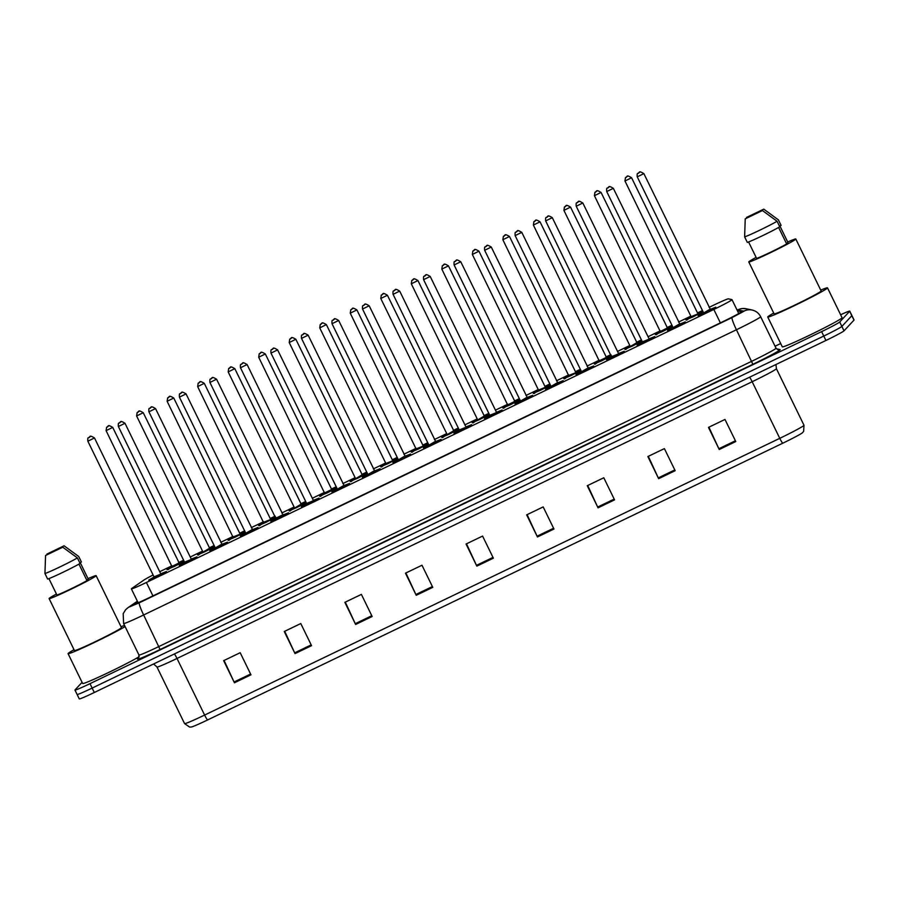<?xml version="1.0" encoding="UTF-8"?>
<svg xmlns="http://www.w3.org/2000/svg" width="899" height="899" viewBox="0 0 899 899"><rect width="100%" height="100%" fill="white"/><g stroke="black" fill="none" stroke-linecap="round" stroke-linejoin="round"><path stroke-width="1.35" d="M214.67 546.671L204.893 551.739L197.51 554.863L202.826 551.806M209.523 548.536L214.524 546.378M245.191 531.983L235.414 537.051L228.031 540.175L233.347 537.119M240.044 533.849L245.045 531.691M275.712 517.296L265.935 522.375L258.552 525.488L263.868 522.431M270.565 519.161L275.566 517.004M306.233 502.62L296.456 507.688L289.073 510.801L294.389 507.744M301.086 504.474L306.087 502.316M336.754 487.932L326.978 493L319.594 496.113L324.91 493.057M331.607 489.798L336.608 487.64M367.275 473.245L357.499 478.313L350.116 481.437L355.431 478.38M362.128 475.11L367.129 472.953M397.796 458.557L388.02 463.626L380.637 466.75L385.952 463.693M392.661 460.423L397.65 458.265M428.317 443.87L418.541 448.949L411.158 452.062L416.473 449.006M423.182 445.735L428.171 443.578M458.838 429.194L449.062 434.262L441.679 437.375L446.994 434.318M453.703 431.048L458.692 428.89M489.359 414.506L479.583 419.575L472.2 422.687L477.515 419.631M484.224 416.372L489.213 414.214M519.88 399.819L510.115 404.887L502.721 408L508.036 404.955M514.745 401.684L519.734 399.527M550.402 385.132L540.636 390.2L533.242 393.324L538.557 390.267M545.266 386.997L550.255 384.839M580.923 370.444L571.157 375.512L563.763 378.636L569.078 375.58M575.787 372.31L580.776 370.152M611.444 355.768L601.678 360.836L594.284 363.949L599.599 360.892M606.308 357.622L611.298 355.465M641.965 341.081L632.199 346.149L624.805 349.262L630.12 346.205M636.829 342.935L641.819 340.777M672.486 326.393L662.72 331.461L655.326 334.574L660.641 331.529M667.35 328.259L672.34 326.101M703.007 311.706L693.241 316.774L685.847 319.898L691.162 316.841M697.871 313.571L702.861 311.414M184.149 561.358L174.372 566.426L166.989 569.539L172.305 566.494M179.002 563.223L184.003 561.066M191.296 559.077L196.937 556.852L187.801 561.74L179.272 565.404L184.587 562.347M221.817 544.401L227.458 542.164L218.322 547.053L209.793 550.716L215.108 547.66M252.338 529.713L257.979 527.477L248.843 532.365L240.314 536.04L245.629 532.983M282.859 515.026L288.5 512.79L279.364 517.689L270.835 521.353L276.15 518.296M313.38 500.338L319.021 498.102L309.885 503.002L301.356 506.665L306.671 503.609M343.901 485.651L349.542 483.415L340.406 488.314L331.877 491.978L337.192 488.921M374.422 470.975L380.063 468.739L370.927 473.627L362.398 477.29L367.713 474.234M404.943 456.287L410.585 454.051L401.448 458.94L392.919 462.603L398.235 459.558M435.464 441.6L441.106 439.364L431.969 444.263L423.44 447.927L428.756 444.87M465.985 426.913L471.627 424.676L462.491 429.576L453.961 433.239L459.277 430.183M485.303 418.833L489.225 415.866L485.617 417.945L492.596 415.023L501.046 410.528L496.551 412.27L502.148 409.989L493.012 414.889L484.482 418.552L489.798 415.495M527.028 397.538L532.669 395.313L523.533 400.201L515.003 403.865L520.319 400.808M557.549 382.862L563.19 380.625L554.054 385.514L545.524 389.177L550.84 386.132M588.07 368.174L593.711 365.938L584.575 370.826L576.045 374.501L581.361 371.444M618.591 353.487L624.232 351.251L615.096 356.15L606.567 359.814L611.882 356.757M649.112 338.799L654.753 336.563L645.617 341.463L637.088 345.126L642.403 342.07M679.633 324.112L685.274 321.876L676.138 326.775L667.609 330.439L672.924 327.382M710.154 309.436L715.795 307.2L706.659 312.088L698.13 315.751L703.445 312.695M160.775 573.764L166.416 571.528L157.28 576.428L148.751 580.091L154.066 577.034M153.111 574.989A18.463 0.843 -26 0 0 143.919 580.057L131.962 588.317A18.463 0.843 -26 0 0 131.434 588.733A18.463 0.843 -26 0 0 131.366 588.867A18.463 0.843 -26 0 0 146.391 582.473L713.817 309.447A18.463 0.843 -26 0 0 731.988 299.659A18.463 0.843 -26 0 0 731.943 299.625L728.359 298.85A18.463 0.843 -26 0 0 713.39 305.289L709.097 307.357M172.001 565.774L161.494 570.831A18.463 0.843 -26 0 0 159.719 571.697M702.445 310.56L697.512 312.931M690.859 316.133L678.576 322.033M671.924 325.236L666.991 327.607M660.338 330.81L648.055 336.72M641.403 339.923L636.47 342.294M629.817 345.497L617.534 351.408M610.882 354.611L605.948 356.982M599.296 360.184L587.013 366.095M580.361 369.298L575.427 371.669M568.775 374.872L556.492 380.783M549.84 383.985L544.906 386.356M538.254 389.559L525.971 395.459M519.319 398.662L514.385 401.033M507.733 404.235L495.45 410.146M488.798 413.349L483.864 415.72M477.212 418.923L464.929 424.834M458.276 428.036L453.343 430.407M446.691 433.61L434.408 439.521M427.755 442.724L422.822 445.095M416.17 448.298L403.887 454.209M397.234 457.411L392.301 459.782M385.649 462.985L373.366 468.885M366.713 472.087L361.78 474.458M355.127 477.672L342.845 483.572M336.192 486.775L331.259 489.146M324.606 492.349L312.324 498.26M305.671 501.462L300.738 503.833M294.085 507.036L281.803 512.947M275.15 516.15L270.217 518.521M263.564 521.723L251.282 527.634M244.629 530.837L239.696 533.208M233.043 536.411L220.761 542.322M214.108 545.524L209.175 547.896M202.522 551.098L190.24 556.998M183.587 560.201L178.654 562.572M840.621 314.751A18.463 0.843 154 0 1 849.735 311.133L851.892 315.549A18.463 0.843 154 0 1 851.825 315.695L841.869 326.416A18.463 0.843 154 0 1 823.765 336.057L92.148 688.083A18.463 0.843 154 0 1 77.123 694.477L79.269 698.905A18.463 0.843 154 0 0 94.305 692.5L825.923 340.474A18.463 0.843 154 0 0 844.026 330.832L853.983 320.111A18.463 0.843 154 0 0 854.05 319.977L851.892 315.549A18.463 0.843 154 0 1 851.825 315.695L841.869 326.416A18.463 0.843 154 0 1 823.765 336.057L92.148 688.083A18.463 0.843 154 0 1 77.123 694.477A18.463 0.843 154 0 1 77.19 694.343M735.775 441.544L724.987 419.44L708.468 427.396L719.245 449.5L735.775 441.544M708.906 427.182L718.874 448.725A4.922 0.573 64.3 0 0 719.245 449.5M675.171 470.705L664.395 448.601L647.864 456.546L658.641 478.661L675.171 470.705M648.303 456.332L658.282 477.886A4.922 0.573 64.3 0 0 658.641 478.661M614.568 499.866L603.791 477.762L587.261 485.707L598.049 507.823L614.568 499.866M587.71 485.494L597.678 507.047A4.922 0.573 64.3 0 0 598.049 507.823M553.964 529.028L543.187 506.912L526.657 514.869L537.445 536.973L553.964 529.028M527.106 514.655L537.074 536.197A4.922 0.573 64.3 0 0 537.445 536.973M250.967 674.812L240.179 652.708L223.649 660.664L234.437 682.768L250.967 674.812M224.098 660.45L234.066 681.993A4.922 0.573 64.3 0 0 234.437 682.768M311.56 645.662L300.783 623.546L284.253 631.503L295.041 653.607L311.56 645.662M284.702 631.289L294.67 652.831A4.922 0.573 64.3 0 0 295.041 653.607M372.164 616.5L361.387 594.396L344.856 602.341L355.633 624.457L372.164 616.5M345.295 602.128L355.274 623.681A4.922 0.573 64.3 0 0 355.633 624.457M432.767 587.339L421.979 565.235L405.46 573.18L416.237 595.295L432.767 587.339M405.899 572.966L415.866 594.52A4.922 0.573 64.3 0 0 416.237 595.295M493.371 558.178L482.583 536.074L466.053 544.03L476.841 566.134L493.371 558.178M466.502 543.816L476.47 565.359A4.922 0.573 64.3 0 0 476.841 566.134M782.737 443.229A6.158 0.719 -115.7 0 1 779.77 438.33A24.621 1.113 -26 0 0 803.998 425.272L803.627 431.374L802.447 432.756A20.194 0.921 154 0 1 782.737 443.229L207.579 719.964A20.194 0.921 154 0 1 191.431 726.988L189.61 727.066L184.576 723.605A24.621 1.113 -26 0 0 204.612 715.065A6.158 0.719 64.3 0 0 207.579 719.964M137.569 601.6L134.805 603.51A18.463 0.843 -26 0 0 134.277 603.926A18.463 0.843 -26 0 0 134.209 604.072A18.463 0.843 -26 0 0 149.234 597.666L723.29 321.46A18.463 0.843 -26 0 0 741.461 311.672A18.463 0.843 -26 0 0 741.417 311.638L737.416 310.773M849.735 311.133A18.463 0.843 154 0 1 849.667 311.268L839.711 321.988A18.463 0.843 154 0 1 821.607 331.63L89.99 683.656A18.463 0.843 154 0 1 74.965 690.061A18.463 0.843 154 0 1 75.033 689.915L82.079 682.341M775.062 346.239L780.692 343.519M125.096 626.581A33.241 1.506 154 0 1 91.867 643.673A33.241 1.506 154 0 1 68.077 653.64A33.241 1.506 154 0 1 68.212 653.393A33.241 1.506 154 0 1 74.033 649.707M139.255 656.663A33.241 1.506 154 0 1 105.981 673.733A33.241 1.506 154 0 1 82.641 683.487L68.077 653.64M88.023 578.63A26.161 1.191 154 0 1 96.126 575.652A26.161 1.191 154 0 1 96.036 575.854A26.161 1.191 154 0 1 71.763 588.856A26.161 1.191 154 0 1 49.108 598.588A26.161 1.191 154 0 1 49.198 598.386A26.161 1.191 154 0 1 56.435 594.037M96.126 575.652L121.466 627.603A26.161 1.191 154 0 1 121.365 627.805A26.161 1.191 154 0 1 97.103 640.807A26.161 1.191 154 0 1 74.437 650.539L49.108 598.588M64.076 545.794L46.883 554.076L64.076 545.794L78.719 556.492L81.416 562.021L80.213 562.605L88.293 579.181L86.675 579.967M48.917 578.608L56.94 595.059A18.463 0.843 154 0 0 71.043 588.811A18.463 0.843 154 0 0 86.989 580.597L78.943 564.1M121.062 626.772A33.241 1.506 154 0 1 124.511 625.389M62.773 547.21L45.568 555.481L62.773 547.21L77.404 557.908A19.699 0.899 154 0 1 60.154 566.819A19.699 0.899 154 0 1 44.95 573.528L47.647 579.057A19.699 0.899 154 0 0 62.851 572.348A19.699 0.899 154 0 0 80.101 563.437L77.404 557.908M45.568 555.481L44.95 573.528M820.731 290.119A33.241 1.506 154 0 1 827.507 287.849A33.241 1.506 154 0 1 827.372 288.107A33.241 1.506 154 0 1 796.536 304.626A33.241 1.506 154 0 1 767.746 316.999A33.241 1.506 154 0 1 767.881 316.74A33.241 1.506 154 0 1 773.702 313.054M827.507 287.849L842.06 317.695A33.241 1.506 154 0 1 841.936 317.954A33.241 1.506 154 0 1 811.1 334.473A33.241 1.506 154 0 1 782.31 346.845L767.746 316.999M787.693 241.977A26.161 1.191 154 0 1 795.806 238.999A26.161 1.191 154 0 1 795.705 239.201A26.161 1.191 154 0 1 771.432 252.203A26.161 1.191 154 0 1 748.777 261.935A26.161 1.191 154 0 1 748.878 261.733A26.161 1.191 154 0 1 756.115 257.384M795.806 238.999L821.147 290.961A26.161 1.191 154 0 1 821.045 291.164A26.161 1.191 154 0 1 796.772 304.154A26.161 1.191 154 0 1 774.118 313.897L748.777 261.935M763.757 209.152L746.552 217.423L763.757 209.152L778.388 219.85L781.085 225.379L779.883 225.952L787.962 242.539L786.344 243.314M748.586 241.955L756.61 258.406A18.463 0.843 154 0 0 770.713 252.158A18.463 0.843 154 0 0 786.659 243.944L778.613 227.458M762.442 210.557L745.237 218.839L762.442 210.557L777.084 221.255A19.699 0.899 154 0 1 759.824 230.166A19.699 0.899 154 0 1 744.619 236.875L747.316 242.404A19.699 0.899 154 0 0 762.521 235.695A19.699 0.899 154 0 0 779.77 226.784L777.084 221.255M745.237 218.839L744.619 236.875M152.931 595.88L146.391 582.473M720.369 322.865L713.817 309.447M749.575 377.22A6.158 0.719 -115.7 0 1 752.171 381.727L177.013 658.473A24.621 1.113 154 0 1 156.977 667.002L184.576 723.605M803.998 425.272L776.399 368.68A24.621 1.113 154 0 1 776.309 368.871A24.621 1.113 154 0 1 752.171 381.727L779.77 438.33L204.612 715.065L177.013 658.473A6.158 0.719 -115.7 0 0 174.406 653.955M825.923 340.474L821.607 331.63M844.026 330.832L839.711 321.988M94.305 692.5L89.99 683.656M853.983 320.111L849.667 311.268M492.989 557.414L476.47 565.359M432.385 586.575L415.866 594.52M371.793 615.725L355.274 623.681M311.189 644.886L294.67 652.831M250.585 674.048L234.066 681.993M553.593 528.252L537.074 536.197M614.197 499.091L597.678 507.047M674.801 469.941L658.282 477.886M735.393 440.78L718.874 448.725M137.446 601.33L129.321 606.971L139.289 602.791L732.078 317.572L744.147 311.144L737.056 310.043M744.158 311.02A12.316 12.283 102.2 0 1 752.16 310.043C756.003 310.964 758.835 313.178 760.655 316.706A24.621 1.113 154 0 1 760.554 316.886A24.621 1.113 154 0 1 736.427 329.753L143.638 614.972A24.621 1.113 154 0 1 123.601 623.513L138.963 655.011A24.621 1.113 -26 0 0 158.999 646.482L751.789 361.252A24.621 1.113 -26 0 0 775.927 348.396A24.621 1.113 -26 0 0 776.017 348.205L778.062 349.823A3.079 3.068 -77.8 0 0 780.062 349.576A27.7 1.259 154 0 1 752.879 364.297L160.089 649.528L143.638 614.972A12.316 1.438 -115.7 0 1 139.289 602.791M160.089 649.528A27.7 1.259 154 0 1 137.648 658.911A27.7 1.259 154 0 1 138.435 658.293L138.637 658.158M776.388 348.778L780.062 349.576M732.078 317.572A12.316 1.438 -115.7 0 0 736.427 329.753L752.879 364.297M752.16 310.043L746.159 308.75A12.316 12.283 102.2 0 0 738.169 309.728M129.67 606.69A12.316 11.777 -124.6 0 0 128.074 607.612L137.378 601.195M149.571 580.372L154.077 577.102L149.886 579.484L156.864 576.562L165.315 572.056L160.82 573.809L165.821 571.955M161.46 573.922L153.74 577.63L154.01 576.843L161.123 573.978M94.462 437.959L87.855 441.207L154.01 576.843M90.383 436.554L89.282 437.094L90.383 436.554M167.81 569.831L172.316 566.55L168.124 568.932L175.103 566.01L183.553 561.515L179.058 563.268L184.059 561.414M179.699 563.37L172.147 566.966M172.26 566.269L178.856 563.044M179.362 563.426L112.735 427.418L106.116 430.632M107.52 426.542L108.622 426.014L107.52 426.542M180.092 565.685L184.598 562.414L180.407 564.797L187.385 561.875L195.836 557.38L191.341 559.122L196.342 557.279M191.981 559.234L184.261 562.943L184.531 562.156L191.644 559.29M184.542 562.122L118.376 426.519L125.017 423.283C118.702 419.44 121.477 422.923 118.893 423.069C118.342 423.002 118.162 424.148 118.376 426.519M124.983 423.272L191.172 558.92M120.904 421.878L119.803 422.406L120.904 421.878M210.613 550.997L215.119 547.727L210.928 550.109L217.906 547.188L226.357 542.693L221.862 544.446L226.863 542.591M222.502 544.547L214.782 548.255L221.66 544.221M215.063 547.435L148.919 411.809M155.505 408.596L148.897 411.832C148.683 409.461 148.863 408.315 149.414 408.382C151.998 408.236 149.223 404.752 155.538 408.596L222.165 544.603M151.425 407.191L150.324 407.719L151.425 407.191M241.134 536.321L245.641 533.04L241.449 535.433L248.427 532.511L256.878 528.005L252.383 529.758L257.384 527.904M253.024 529.859L245.303 533.568L252.181 529.533M245.573 532.781L179.418 397.144C179.204 394.773 179.384 393.627 179.935 393.706C182.519 393.548 179.744 390.065 186.059 393.908L179.44 397.122M181.946 392.503L180.845 393.032L181.946 392.503M271.655 521.634L275.577 518.656L271.97 520.746L278.948 517.824L287.399 513.318L282.904 515.071L287.905 513.217M283.545 515.172L276.015 518.745M276.105 518.071L282.702 514.857M216.547 379.221L209.961 382.435M212.467 377.816L211.366 378.344L212.467 377.816M198.331 555.144L202.253 552.166L198.645 554.256L205.624 551.334L214.074 546.828L209.579 548.581L214.58 546.727M210.22 548.682L202.5 552.402L209.377 548.368M143.222 412.731L136.637 415.945M138.041 411.854L139.143 411.326L138.041 411.854M228.852 540.456L232.774 537.478L229.166 539.569L236.145 536.647L244.595 532.141L240.1 533.894L245.101 532.039M240.741 533.995L233.212 537.568M233.302 536.894L240.404 534.051M173.743 398.043L167.158 401.257M168.562 397.167L169.664 396.639L168.562 397.167M259.373 525.769L263.879 522.499L259.687 524.881L266.666 521.959L275.116 517.464L270.621 519.206L275.622 517.352M271.262 519.319L263.71 522.915M270.925 519.375L263.823 522.207M204.264 383.356L197.679 386.57M199.084 382.491L200.185 381.951L199.084 382.491M263.722 522.892L197.656 386.604L198.173 383.154C200.747 383.008 197.982 379.524 204.298 383.367L270.453 518.993M302.176 506.946L306.098 503.968L302.491 506.058L309.47 503.137L317.92 498.63L313.425 500.383L318.426 498.529M314.066 500.496L306.345 504.204L306.615 503.418L313.729 500.552M306.638 503.384L240.483 367.747M247.068 364.533L240.46 367.781C240.247 365.41 240.426 364.252 240.977 364.331C243.562 364.174 240.786 360.701 247.101 364.544L313.257 500.17M242.988 363.129L241.887 363.657L242.988 363.129M332.697 492.259L337.204 488.989L333.012 491.371L339.991 488.449L348.441 483.954L343.946 485.696L348.947 483.853M344.587 485.808L336.867 489.517L343.744 485.482M337.159 488.696L270.981 353.093L277.611 349.88C271.307 346.014 274.083 349.497 271.498 349.644C270.947 349.576 270.768 350.722 270.981 353.093M277.589 349.846L344.25 485.865M273.51 348.441L272.408 348.981L273.51 348.441M363.218 477.571L367.725 474.301L363.533 476.684L370.512 473.762L378.962 469.267L374.467 471.009L379.468 469.166M375.108 471.121L367.388 474.829L374.265 470.795M367.68 474.009L301.525 338.384M308.11 335.158L301.502 338.406C301.289 336.035 301.468 334.889 302.019 334.956C304.604 334.81 301.828 331.326 308.143 335.17L374.771 471.177M304.031 333.765L302.929 334.293L304.031 333.765M289.894 511.082L294.4 507.811L290.208 510.194L297.187 507.272L305.638 502.777L301.143 504.519L306.143 502.676M301.783 504.631L294.063 508.34L300.94 504.305M234.785 368.669L228.177 371.916L228.694 368.466C231.268 368.32 228.503 364.837 234.819 368.68L301.446 504.687M229.605 367.803L230.706 367.275L229.605 367.803M294.344 507.519L228.177 371.916M320.415 496.405L324.921 493.124L320.729 495.506L327.708 492.585L336.159 488.09L331.664 489.843L336.664 487.988M332.304 489.944L324.753 493.54M324.865 492.832L331.461 489.618M331.967 490L265.34 353.992L258.721 357.206M260.126 353.116L261.227 352.588L260.126 353.116M350.936 481.718L354.858 478.74L351.251 480.83L358.229 477.908L366.68 473.402L362.185 475.155L367.185 473.301M362.825 475.256L355.105 478.965L361.982 474.93M295.827 339.305L289.242 342.519M290.647 338.429L291.748 337.9L290.647 338.429M393.74 462.895L398.246 459.614L394.054 461.996L401.033 459.086L409.483 454.579L404.988 456.332L409.989 454.478M405.629 456.434L397.909 460.142L404.786 456.108M398.178 459.355L332.023 323.719C331.81 321.348 331.989 320.201 332.54 320.28C335.125 320.123 332.349 316.639 338.665 320.482L332.046 323.696M334.552 319.078L333.45 319.606L334.552 319.078M424.261 448.208L428.182 445.23L424.575 447.32L431.554 444.398L440.004 439.892L435.509 441.645L440.51 439.791M436.15 441.746L428.43 445.466L435.307 441.431M369.152 305.795L362.567 309.009M365.073 304.39L363.971 304.918L365.073 304.39M454.782 433.52L458.704 430.542L455.096 432.633L462.075 429.711L470.525 425.205L466.03 426.958L471.031 425.103M466.671 427.059L458.951 430.778L459.22 429.98L466.334 427.115M459.243 429.958L393.088 294.321M399.673 291.107L393.065 294.355C392.852 291.984 393.032 290.827 393.582 290.905C396.167 290.748 393.391 287.275 399.707 291.119L465.862 426.744M395.594 289.703L394.492 290.231L395.594 289.703M497.192 412.383L489.472 416.091L489.741 415.304L496.855 412.439M489.764 415.271L423.586 279.668L430.216 276.454C423.912 272.588 426.688 276.072 424.103 276.218C423.553 276.15 423.373 277.297 423.586 279.668M430.194 276.42L496.383 412.068M426.115 275.015L425.013 275.555L426.115 275.015M515.824 404.145L520.33 400.875L516.138 403.258L523.117 400.336L531.567 395.841L527.072 397.583L532.073 395.74M527.713 397.695L519.993 401.404L526.87 397.369M520.285 400.583L454.107 264.98L460.749 261.744C454.433 257.901 457.209 261.384 454.624 261.53C454.074 261.463 453.894 262.609 454.107 264.98M456.636 260.339L455.535 260.867L456.636 260.339M381.457 467.031L385.379 464.053L381.772 466.143L388.75 463.221L397.201 458.715L392.706 460.468L397.706 458.614M393.346 460.569L385.817 464.142M326.348 324.618L319.741 327.865L385.896 463.491L393.009 460.625M319.741 327.865L320.258 324.415C322.831 324.258 320.066 320.786 326.382 324.629L392.537 460.254M321.168 323.741L322.269 323.213L321.168 323.741M411.978 452.343L416.484 449.073L412.293 451.455L419.271 448.534L427.722 444.027L423.227 445.78L428.227 443.926M423.867 445.893L416.316 449.489M416.428 448.781L423.53 445.949M356.869 309.93L350.284 313.144M351.689 309.054L352.79 308.526L351.689 309.054M442.499 437.656L447.005 434.386L442.814 436.768L449.792 433.846L458.243 429.351L453.748 431.093L458.748 429.25M454.388 431.205L446.668 434.914L453.546 430.879M387.413 295.277L380.783 298.49L381.3 295.041C383.873 294.894 381.109 291.411 387.424 295.254L454.051 431.262M382.21 294.378L383.311 293.838L382.21 294.378M446.949 434.093L380.783 298.49M473.02 422.968L477.526 419.698L473.335 422.081L480.313 419.159L488.764 414.664L484.269 416.406L489.27 414.563M484.909 416.518L477.189 420.226L484.067 416.192M484.572 416.574L417.945 280.567L411.326 283.781M412.731 279.69L413.832 279.162L412.731 279.69M477.47 419.406L411.304 283.803L411.821 280.353C414.394 280.207 411.63 276.723 417.945 280.567M503.541 408.292L508.047 405.011L503.856 407.393L510.834 404.483L519.285 399.976L514.79 401.729L519.791 399.875M515.43 401.831L507.879 405.427M507.991 404.73L514.588 401.505M448.432 265.879L441.847 269.093M443.252 265.003L444.353 264.475L443.252 265.003M546.345 389.469L550.851 386.188L546.659 388.57L553.638 385.649L562.089 381.154L557.594 382.907L562.594 381.052M558.234 383.008L550.525 386.716L557.391 382.682M550.806 385.907L484.651 250.27M491.247 247.056L484.628 250.293C484.415 247.922 484.595 246.775 485.145 246.843C487.73 246.697 484.954 243.213 491.27 247.056L557.897 383.064M487.157 245.652L486.056 246.18L487.157 245.652M576.866 374.782L580.788 371.804L577.18 373.894L584.159 370.972L592.61 366.466L588.115 368.219L593.115 366.365M588.755 368.32L581.046 372.029L587.912 367.994M521.768 232.369L515.172 235.583M517.678 230.964L516.577 231.493L517.678 230.964M607.387 360.094L611.309 357.117L607.702 359.207L614.68 356.285L623.131 351.779L618.636 353.532L623.636 351.678M619.276 353.633L611.747 357.206M611.848 356.532L618.939 353.689M552.289 217.682L545.693 220.896M548.199 216.277L547.098 216.805L548.199 216.277M637.908 345.407L642.414 342.137L638.223 344.519L645.201 341.598L653.652 337.091L649.157 338.844L654.157 336.99M649.797 338.957L642.088 342.665L642.347 341.878L649.46 339.013M642.369 341.845L576.214 206.208M582.81 202.994L576.203 206.242C575.978 203.871 576.158 202.725 576.709 202.792C579.293 202.646 576.517 199.162 582.833 203.005L648.988 338.631M578.72 201.59L577.619 202.118L578.72 201.59M668.429 330.72L672.935 327.45L668.744 329.832L675.722 326.91L684.173 322.415L679.678 324.157L684.678 322.314M680.318 324.269L672.609 327.978L679.475 323.943M672.89 327.157L606.724 191.554L613.343 188.34C607.039 184.475 609.814 187.958 607.23 188.105C606.679 188.037 606.499 189.183 606.724 191.554M613.332 188.307L679.981 324.325M609.241 186.902L608.14 187.442L609.241 186.902M698.95 316.032L703.456 312.762L699.265 315.144L706.243 312.223L714.694 307.728L710.199 309.481L715.199 307.627M710.839 309.582L703.13 313.29L709.996 309.256M703.411 312.47L637.256 176.845M643.853 173.631L637.245 176.867C637.02 174.496 637.2 173.35 637.751 173.417C640.335 173.271 637.56 169.787 643.875 173.631L710.502 309.638M639.762 172.226L638.661 172.754L639.762 172.226M534.062 393.605L537.984 390.627L534.377 392.717L541.355 389.795L549.806 385.289L545.311 387.042L550.312 385.188M545.951 387.143L538.422 390.717M545.614 387.199L538.501 390.065L472.346 254.439L472.863 250.99C475.436 250.832 472.672 247.349 478.987 251.192L472.346 254.439M473.773 250.315L474.874 249.787L473.773 250.315M478.953 251.192L545.142 386.828M564.583 378.917L568.505 375.939L564.898 378.029L571.876 375.108L580.327 370.602L575.832 372.355L580.833 370.5M576.473 372.467L568.943 376.029M569.033 375.355L576.135 372.523M509.475 236.504L502.889 239.718M504.294 235.628L505.395 235.1L504.294 235.628M595.104 364.23L599.611 360.96L595.419 363.342L602.397 360.42L610.848 355.925L606.353 357.667L611.354 355.824M606.994 357.78L599.442 361.376M606.173 357.487L599.554 360.668M606.656 357.836L540.029 221.828L533.41 225.031M534.815 220.952L535.916 220.412L534.815 220.952M625.625 349.542L630.132 346.272L625.94 348.655L632.918 345.733L641.369 341.238L636.874 342.98L641.875 341.137M637.515 343.092L629.794 346.8L636.672 342.766M570.517 207.13L563.931 210.355M565.336 206.264L566.437 205.736L565.336 206.264M630.064 346.014L563.909 210.377L564.426 206.927C566.999 206.781 564.235 203.298 570.55 207.141L637.177 343.148M656.146 334.866L660.653 331.585L656.461 333.967L663.44 331.046L671.89 326.551L667.395 328.304L672.396 326.449M668.036 328.405L660.484 332.001M660.596 331.304L667.193 328.079M601.038 192.453L594.453 195.667M595.857 191.577L596.958 191.049L595.857 191.577M686.667 320.179L690.589 317.201L686.982 319.291L693.961 316.369L702.411 311.863L697.916 313.616L702.917 311.762M698.557 313.717L691.028 317.291M698.22 313.773L691.106 316.639L624.974 180.98M631.559 177.766L624.951 181.014L625.468 177.564C628.041 177.406 625.277 173.923 631.592 177.766L697.748 313.403M626.378 176.889L627.48 176.361L626.378 176.889M138.131 602.746L131.366 588.867M738.753 313.515L731.988 299.659M153.605 663.968L156.977 667.002M776.399 368.68L775.972 364.511M128.074 607.612L125.691 609.646L123.185 613.635L123.601 623.513M138.558 658.248L138.963 655.011M760.655 316.706L776.017 348.205M74.965 690.061L77.123 694.477M746.159 308.75L742.113 308.548L737.034 309.998M160.651 573.596L94.496 437.97C88.181 434.127 90.956 437.611 88.372 437.757C87.821 437.689 87.641 438.836 87.855 441.207M172.159 566.943L106.093 430.655L106.61 427.216C109.184 427.059 106.419 423.575 112.735 427.418M186.059 393.908L252.686 529.916M275.982 518.779L209.939 382.468C209.725 380.097 209.905 378.94 210.456 379.018C213.041 378.861 210.265 375.389 216.58 379.232L283.207 515.228M209.883 548.738L143.256 412.731C136.94 408.888 139.705 412.371 137.131 412.529L136.614 415.979L202.769 551.604M233.201 537.58L167.135 401.291L167.652 397.841C170.226 397.684 167.461 394.212 173.777 398.055L239.932 533.68M324.764 493.517L258.698 357.229L259.215 353.779C261.789 353.633 259.024 350.149 265.34 353.992M362.488 475.313L295.861 339.305C289.545 335.462 292.31 338.945 289.736 339.103L289.22 342.553L355.375 478.178M338.665 320.482L405.292 456.49M435.813 441.802L369.186 305.795C362.87 301.952 365.646 305.435 363.061 305.593C362.511 305.514 362.331 306.671 362.544 309.042L428.699 444.668M501.552 410.416L496.551 412.27M460.749 261.744L527.376 397.751M385.806 464.154L385.896 463.491M416.327 449.466L350.262 313.178L350.779 309.728C353.352 309.582 350.588 306.098 356.903 309.941L423.058 445.567M515.093 401.887L448.466 265.879C442.151 262.036 444.915 265.52 442.342 265.677L441.825 269.116L507.89 405.404M588.418 368.376L521.791 232.369C515.475 228.526 518.251 232.009 515.666 232.167C515.116 232.088 514.936 233.234 515.149 235.617L581.305 371.242M611.725 357.24L545.682 220.929C545.457 218.558 545.637 217.401 546.187 217.479C548.772 217.322 545.996 213.85 552.312 217.693L618.467 353.318M538.411 390.728L538.501 390.065M575.663 372.141L509.508 236.516C503.193 232.672 505.957 236.145 503.384 236.302L502.867 239.752L568.921 376.063M599.453 361.353L533.388 225.065L533.905 221.615C536.478 221.469 533.714 217.985 540.029 221.828M667.699 328.461L601.071 192.453C594.756 188.61 597.52 192.094 594.947 192.24L594.43 195.69L660.495 331.978M691.016 317.302L691.106 316.639"/></g></svg>
